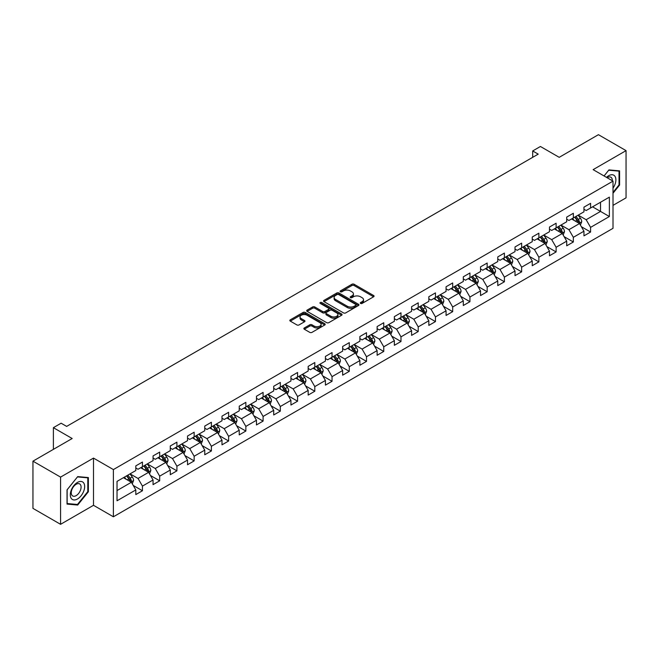 <?xml version="1.0" encoding="UTF-8"?>
<svg xmlns="http://www.w3.org/2000/svg" width="659" height="659" viewBox="0 0 659 659"><rect width="100%" height="100%" fill="white"/><g stroke="black" fill="none" stroke-linecap="round" stroke-linejoin="round"><path stroke-width="0.99" d="M360.58 303.428A1.071 0.618 0 0 0 362.096 303.428L373.62 296.772A1.532 0.881 0 0 0 374.065 296.146A1.532 0.881 0 0 0 373.62 295.52L354.097 284.251A1.532 0.881 0 0 0 351.931 284.251L340.406 290.907A1.071 0.618 0 0 0 340.093 291.344A1.071 0.618 0 0 0 340.406 291.78A1.071 0.618 0 0 0 341.922 291.78L343.413 290.924A4.91 2.834 0 0 1 350.357 290.924L351.98 291.863A4.91 2.834 0 0 1 353.422 293.865A4.91 2.834 0 0 1 351.98 295.866L350.489 296.731A1.071 0.618 0 0 0 350.176 297.168A1.071 0.618 0 0 0 350.489 297.604A1.071 0.618 0 0 0 352.013 297.604L353.504 296.748A4.91 2.834 0 0 1 360.44 296.748L362.071 297.687A4.91 2.834 0 0 1 363.504 299.688A4.91 2.834 0 0 1 362.071 301.69L360.58 302.555A1.071 0.618 0 0 0 360.267 302.992A1.071 0.618 0 0 0 360.58 303.428L360.58 302.555M304.318 327.96A1.532 0.881 0 0 0 303.873 328.586A1.532 0.881 0 0 0 304.318 329.212L309.796 332.375A1.532 0.881 0 0 0 311.962 332.375L324.763 324.986A1.532 0.881 0 0 0 325.208 324.36A1.532 0.881 0 0 0 324.763 323.734L305.241 312.457A1.532 0.881 0 0 0 303.074 312.457L290.273 319.846A1.532 0.881 0 0 0 289.828 320.472A1.532 0.881 0 0 0 290.273 321.098L296.888 324.92A1.532 0.881 0 0 0 299.062 324.92L304.532 321.757A1.532 0.881 0 0 0 304.985 321.131A1.532 0.881 0 0 0 304.532 320.505L301.254 318.61A4.102 2.372 0 0 1 300.051 316.938A4.102 2.372 0 0 1 302.588 314.747A4.102 2.372 0 0 1 307.061 315.266L319.912 322.679A4.102 2.372 0 0 1 321.114 324.36A4.102 2.372 0 0 1 318.577 326.543A4.102 2.372 0 0 1 314.104 326.032L311.962 324.796A1.532 0.881 0 0 0 309.796 324.796L304.318 327.96L304.318 329.212L309.796 326.073L309.796 324.796M613.01 205.369L626.05 197.84L626.05 150.631L598.43 134.683L559.203 157.328L540.421 146.487L532.686 150.952L538.214 154.14L66.65 426.398L61.122 423.21L53.387 427.675L53.387 449.364M60.57 477.108L60.57 524.317L93.496 505.305L93.496 458.096L60.57 477.108L32.95 461.16L72.177 438.515L53.387 427.675M93.496 458.096L113.389 469.579L613.01 181.126L613.01 228.327L113.389 516.788L113.389 469.579M626.05 150.631L593.125 169.643L613.01 181.126M343.52 312.901A1.532 0.881 0 0 0 345.695 312.901L358.488 305.512A1.532 0.881 0 0 0 358.941 304.886A1.532 0.881 0 0 0 358.488 304.26L338.973 292.991A1.532 0.881 0 0 0 336.798 292.991L324.006 300.372A1.532 0.881 0 0 0 323.553 300.998A1.532 0.881 0 0 0 324.006 301.624L343.52 312.901M320.694 303.659A1.071 0.618 0 0 1 321.781 303.815L341.609 315.257L328.833 322.638A1.532 0.881 0 0 1 326.658 322.638L307.135 311.361L307.135 310.109A1.532 0.881 0 0 0 306.69 310.735A1.532 0.881 0 0 0 307.135 311.361M307.135 310.109L312.613 306.954A1.532 0.881 0 0 1 314.788 306.954L322.704 311.518A1.532 0.881 0 0 0 324.871 311.518L328.503 309.425A1.532 0.881 0 0 0 328.956 308.799A1.532 0.881 0 0 0 328.503 308.173L320.258 303.412A1.071 0.618 0 0 1 319.944 302.975A1.071 0.618 0 0 1 320.612 302.399A1.071 0.618 0 0 1 321.781 302.539L341.626 313.997A1.532 0.881 0 0 1 342.079 314.623A1.532 0.881 0 0 1 341.626 315.249L341.626 313.997M60.57 524.317L32.95 508.369L32.95 461.16M133.217 485.436L142.443 490.757L142.443 486.103L153.053 479.983L153.053 484.637L159.684 480.806L159.684 476.152L170.286 470.032L170.286 474.686L176.917 470.856L176.917 466.201L187.527 460.081L187.527 464.735L194.15 460.905L194.15 456.25L204.76 450.13L204.76 454.784L211.391 450.954L211.391 446.3L221.992 440.179L221.992 444.833L228.624 441.003L228.624 436.349L239.233 430.228L239.233 434.882L245.856 431.052L245.856 426.398L256.466 420.269L256.466 424.931L263.098 421.101L263.098 416.447L273.707 410.318L273.707 414.981L280.33 411.15L280.33 406.496L290.94 400.367L290.94 405.03L297.571 401.199L297.571 396.545L308.173 390.416L308.173 395.079L314.804 391.248L314.804 386.594L325.414 380.465L325.414 385.128L332.037 381.297L332.037 376.643L342.647 370.515L342.647 375.177L349.278 371.346L349.278 366.692L359.888 360.564L359.888 365.226L366.511 361.396L366.511 356.741L377.121 350.613L377.121 355.275L383.752 351.445L383.752 346.791L394.354 340.662L394.354 345.316L400.985 341.494L400.985 336.84L411.595 330.711L411.595 335.365L418.218 331.543L418.218 326.889L428.828 320.76L428.828 325.414L435.459 321.592L435.459 316.93L446.069 310.809L446.069 315.463L452.692 311.641L452.692 306.979L463.302 300.858L463.302 305.512L469.933 301.69L469.933 297.028L480.535 290.907L480.535 295.562L487.166 291.739L487.166 287.077L497.776 280.956L497.776 285.611L504.399 281.788L504.399 277.126L515.009 271.006L515.009 275.66L521.64 271.837L521.64 267.175L532.25 261.055L532.25 265.709L538.873 261.887L538.873 257.224L549.482 251.104L549.482 255.758L556.114 251.936L556.114 247.273L566.715 241.153L566.715 245.807L573.346 241.985L573.346 237.322L583.956 231.202L583.956 235.856L590.579 232.026L590.579 227.371L609.369 216.531L609.369 197.14L600.53 202.239L600.53 211.424L609.369 216.531M142.443 490.757L135.812 494.588L135.812 489.934L117.03 500.774L117.03 481.383L135.812 470.542L135.812 465.88L142.443 462.058L142.443 466.712L153.053 460.592L153.053 455.929L159.684 452.107L159.684 456.761L170.286 450.632L170.286 445.978L176.917 442.156L176.917 446.81L187.527 440.682L187.527 436.027L194.15 432.205L194.15 436.859L204.76 430.731L204.76 426.076L211.391 422.246L211.391 426.908L221.992 420.78L221.992 416.126L228.624 412.295L228.624 416.958L239.233 410.829L239.233 406.175L245.856 402.344L245.856 407.007L256.466 400.878L256.466 396.224L263.098 392.393L263.098 397.056L273.707 390.927L273.707 386.273L280.33 382.442L280.33 387.105L290.94 380.976L290.94 376.322L297.571 372.492L297.571 377.154L308.173 371.025L308.173 366.371L314.804 362.541L314.804 367.203L325.414 361.074L325.414 356.42L332.037 352.59L332.037 357.252L342.647 351.123L342.647 346.469L349.278 342.639L349.278 347.301L359.888 341.173L359.888 336.518L366.511 332.688L366.511 337.342L377.121 331.222L377.121 326.567L383.752 322.737L383.752 327.391L394.354 321.271L394.354 316.617L400.985 312.786L400.985 317.44L411.595 311.32L411.595 306.666L418.218 302.835L418.218 307.489L428.828 301.369L428.828 296.715L435.459 292.884L435.459 297.538L446.069 291.418L446.069 286.764L452.692 282.933L452.692 287.588L463.302 281.467L463.302 276.813L469.933 272.983L469.933 277.637L480.535 271.516L480.535 266.862L487.166 263.032L487.166 267.686L497.776 261.565L497.776 256.911L504.399 253.081L504.399 257.735L515.009 251.614L515.009 246.952L521.64 243.13L521.64 247.784L532.25 241.664L532.25 237.001L538.873 233.179L538.873 237.833L549.482 231.713L549.482 227.05L556.114 223.228L556.114 227.882L566.715 221.762L566.715 217.099L573.346 213.277L573.346 217.931L583.956 211.811L583.956 207.148L590.579 203.326L590.579 207.98L609.369 197.14M140.672 467.733L148.629 472.322L138.028 478.45L130.07 473.854M135.812 467.989L138.028 469.266L142.443 466.712M138.028 478.45L142.443 486.103M148.629 472.322L153.053 479.983M157.913 457.783L165.87 462.371L155.26 468.5L147.303 463.903M153.053 458.038L155.26 459.315L159.684 456.761M155.26 468.5L159.684 476.152M165.87 462.371L170.286 470.032M175.146 447.832L183.103 452.42L172.493 458.549L164.544 453.952M170.286 448.087L172.493 449.364L176.917 446.81M172.493 458.549L176.917 466.201M183.103 452.42L187.527 460.081M192.387 437.881L200.336 442.469L189.734 448.598L181.777 444.001M187.527 438.136L189.734 439.413L194.15 436.859M189.734 448.598L194.15 456.25M200.336 442.469L204.76 450.13M209.62 427.93L217.577 432.518L206.967 438.647L199.01 434.05M204.76 428.185L206.967 429.462L211.391 426.908M206.967 438.647L211.391 446.3M217.577 432.518L221.992 440.179M226.853 417.979L234.81 422.567L224.208 428.696L216.251 424.099M221.992 418.234L224.208 419.511L228.624 416.958M224.208 428.696L228.624 436.349M234.81 422.567L239.233 430.228M244.094 408.028L252.051 412.616L241.441 418.745L233.484 414.149M239.233 408.283L241.441 409.552L245.856 407.007M241.441 418.745L245.856 426.398M252.051 412.616L256.466 420.269M261.326 398.077L269.284 402.665L258.674 408.794L250.725 404.198M256.466 398.333L258.674 399.601L263.098 397.056M258.674 408.794L263.098 416.447M269.284 402.665L273.707 410.318M278.568 388.126L286.517 392.715L275.915 398.843L267.958 394.247M273.707 388.382L275.915 389.65L280.33 387.105M275.915 398.843L280.33 406.496M286.517 392.715L290.94 400.367M295.8 378.175L303.758 382.764L293.148 388.892L285.19 384.296M290.94 378.431L293.148 379.699L297.571 377.154M293.148 388.892L297.571 396.545M303.758 382.764L308.173 390.416M313.033 368.216L320.991 372.813L310.389 378.933L302.432 374.345M308.173 368.472L310.389 369.748L314.804 367.203M310.389 378.933L314.804 386.594M320.991 372.813L325.414 380.465M330.274 358.265L338.232 362.862L327.622 368.982L319.664 364.394M325.414 358.521L327.622 359.798L332.037 357.252M327.622 368.982L332.037 376.643M338.232 362.862L342.647 370.515M347.507 348.314L355.465 352.911L344.855 359.031L336.906 354.443M342.647 348.57L344.855 349.847L349.278 347.301M344.855 359.031L349.278 366.692M355.465 352.911L359.888 360.564M364.748 338.364L372.697 342.96L362.096 349.081L354.138 344.492M359.888 338.619L362.096 339.896L366.511 337.342M362.096 349.081L366.511 356.741M372.697 342.96L377.121 350.613M381.981 328.413L389.939 333.009L379.329 339.13L371.371 334.541M377.121 328.668L379.329 329.945L383.752 327.391M379.329 339.13L383.752 346.791M389.939 333.009L394.354 340.662M399.214 318.462L407.171 323.058L396.57 329.179L388.612 324.59M394.354 318.717L396.57 319.994L400.985 317.44M396.57 329.179L400.985 336.84M407.171 323.058L411.595 330.711M416.455 308.511L424.412 313.107L413.803 319.228L405.845 314.64M411.595 308.766L413.803 310.043L418.218 307.489M413.803 319.228L418.218 326.889M424.412 313.107L428.828 320.76M433.688 298.56L441.645 303.156L431.035 309.277L423.086 304.689M428.828 298.815L431.035 300.092L435.459 297.538M431.035 309.277L435.459 316.93M441.645 303.156L446.069 310.809M450.929 288.609L458.878 293.206L448.277 299.326L440.319 294.738M446.069 288.864L448.277 290.141L452.692 287.588M448.277 299.326L452.692 306.979M458.878 293.206L463.302 300.858M468.162 278.658L476.119 283.255L465.509 289.375L457.552 284.787M463.302 278.914L465.509 280.19L469.933 277.637M465.509 289.375L469.933 297.028M476.119 283.255L480.535 290.907M485.395 268.707L493.352 273.304L482.75 279.424L474.793 274.836M480.535 268.963L482.75 270.239L487.166 267.686M482.75 279.424L487.166 287.077M493.352 273.304L497.776 280.956M502.636 258.756L510.593 263.353L499.983 269.473L492.026 264.885M497.776 259.012L499.983 260.289L504.399 257.735M499.983 269.473L504.399 277.126M510.593 263.353L515.009 271.006M519.869 248.805L527.826 253.402L517.216 259.522L509.267 254.926M515.009 249.061L517.216 250.338L521.64 247.784M517.216 259.522L521.64 267.175M527.826 253.402L532.25 261.055M537.11 238.855L545.059 243.451L534.457 249.572L526.5 244.975M532.25 239.11L534.457 240.387L538.873 237.833M534.457 249.572L538.873 257.224M545.059 243.451L549.482 251.104M554.343 228.904L562.3 233.5L551.69 239.621L543.733 235.024M549.482 229.159L551.69 230.436L556.114 227.882M551.69 239.621L556.114 247.273M562.3 233.5L566.715 241.153M571.575 218.953L579.533 223.549L568.931 229.67L560.974 225.073M566.715 219.208L568.931 220.485L573.346 217.931M568.931 229.67L573.346 237.322M579.533 223.549L583.956 231.202M592.573 206.835L600.53 211.424L586.164 219.719L578.207 215.122M583.956 209.257L586.164 210.534L590.579 207.98M586.164 219.719L590.579 227.371M93.496 505.305L113.389 516.788M532.686 150.952L532.686 157.328M117.03 490.568L131.396 482.273L123.439 477.684M131.396 482.273L135.812 489.934M581.362 226.704L590.579 232.026M564.12 236.655L573.346 241.985M546.888 246.606L556.114 251.936M529.647 256.557L538.873 261.887M512.414 266.508L521.64 271.837M495.181 276.459L504.399 281.788M477.94 286.41L487.166 291.739M460.707 296.361L469.933 301.69M443.466 306.311L452.692 311.641M426.233 316.262L435.459 321.592M409 326.213L418.218 331.543M391.759 336.164L400.985 341.494M374.526 346.115L383.752 351.445M357.285 356.066L366.511 361.396M340.052 366.017L349.278 371.346M322.819 375.968L332.037 381.297M305.578 385.919L314.804 391.248M288.345 395.87L297.571 401.199M271.104 405.829L280.33 411.15M253.872 415.78L263.098 421.101M236.639 425.73L245.856 431.052M219.398 435.681L228.624 441.003M202.165 445.632L211.391 450.954M184.924 455.583L194.15 460.905M167.691 465.534L176.917 470.856M150.458 475.485L159.684 480.806M613.01 193.252L619.584 185.072L619.584 170.862L608.924 169.907L604.064 175.953M67.037 504.086L77.696 505.041L88.364 491.779L88.364 477.561L77.696 476.605L67.037 489.876L67.037 504.086M619.032 184.759L619.584 185.072M87.804 491.457L88.364 491.779M76.568 504.39L77.696 505.041M361.008 303.577L362.071 302.967A4.91 2.834 0 0 0 363.504 300.965L363.504 299.688M353.422 293.865L353.422 295.141A4.91 2.834 0 0 1 351.98 297.143L350.918 297.753M373.595 296.789L354.097 285.528A1.532 0.881 0 0 0 351.931 285.528L340.835 291.937M358.471 305.521L338.973 294.26A1.532 0.881 0 0 0 336.798 294.26L324.022 301.641M355.778 305.323A1.071 0.618 0 0 0 356.091 304.886A1.071 0.618 0 0 0 355.778 304.45L338.644 294.557A1.071 0.618 0 0 0 337.128 294.557L335.555 295.463A4.91 2.834 0 0 0 334.113 297.464A4.91 2.834 0 0 0 335.555 299.466L347.268 306.229A4.91 2.834 0 0 0 354.204 306.229L355.778 305.323L355.778 306.6A1.071 0.618 0 0 0 356.091 306.163L356.091 304.886M334.113 297.464L334.113 298.741A4.91 2.834 0 0 0 335.555 300.743L335.555 299.466M355.778 306.6L354.204 307.506A4.91 2.834 0 0 1 347.268 307.506L335.555 300.743M307.16 311.377L312.613 308.223L312.613 306.954M328.956 308.799L328.956 310.076A1.532 0.881 0 0 1 328.503 310.702L324.871 312.794A1.532 0.881 0 0 1 322.704 312.794L314.788 308.223A1.532 0.881 0 0 0 312.613 308.223M330.917 316.262A4.102 2.372 0 0 0 335.39 316.781A4.102 2.372 0 0 0 337.919 314.59A4.102 2.372 0 0 0 336.716 312.918L332.194 310.298A1.532 0.881 0 0 0 330.019 310.298L326.386 312.399A1.532 0.881 0 0 0 325.941 313.025A1.532 0.881 0 0 0 326.386 313.651L330.917 316.262L330.917 317.539A4.102 2.372 0 0 0 335.39 318.05A4.102 2.372 0 0 0 337.919 315.867L337.919 314.59M325.941 313.025L325.941 314.302A1.532 0.881 0 0 0 326.386 314.928L326.386 313.651M330.917 317.539L326.386 314.928M321.114 324.36L321.114 325.637A4.102 2.372 0 0 1 318.577 327.82A4.102 2.372 0 0 1 314.104 327.309L311.962 326.073A1.532 0.881 0 0 0 309.796 326.073M300.051 316.938L300.051 318.215A4.102 2.372 0 0 0 301.254 319.887L301.254 318.61M304.516 321.773L301.254 319.887M324.739 324.994L305.241 313.733A1.532 0.881 0 0 0 303.074 313.733L290.298 321.114L290.273 319.846M580.406 225.057L581.724 221.745A4.143 2.389 -120 0 0 580.398 218.22L578.116 215.18M574.146 220.436L572.597 218.368M578.89 223.179L579.483 221.926A4.143 2.389 -120 0 0 578.297 219.431L576.024 216.391M574.986 216.984L577.515 220.361A2.109 1.219 60 0 1 577.894 221.004L579.483 221.926M574.697 217.157L576.979 220.197A4.143 2.389 60 0 1 578.157 222.684M613.01 188.144A10.157 5.865 120 0 0 614.921 184.553A10.157 5.865 120 0 0 614.295 175.558A10.157 5.865 120 0 0 606.511 177.37M618.348 170.747L619.032 171.142L619.032 184.915L613.01 192.412M604.081 175.969L608.702 170.22L619.032 171.142M612.302 180.714A6.952 4.012 120 0 0 610.868 177.222A6.952 4.012 120 0 0 607.128 177.724M77.474 498.987A10.157 5.865 120 0 0 84.657 486.548A10.157 5.865 120 0 0 77.474 482.404A10.157 5.865 120 0 0 70.299 494.843A10.157 5.865 120 0 0 77.474 498.987M76.172 495.617A6.952 4.012 120 0 0 80.711 489.489A6.952 4.012 120 0 0 79.648 483.92A6.952 4.012 120 0 0 76.172 484.266A6.952 4.012 120 0 0 71.625 490.395A6.952 4.012 120 0 0 72.696 495.963A6.952 4.012 120 0 0 76.172 495.617M67.144 489.777L77.474 476.918L87.804 477.849L87.804 491.622L77.474 504.473L67.144 503.55L67.144 489.777M87.12 477.454L87.804 477.849M563.173 235.008L564.483 231.696A4.143 2.389 -120 0 0 563.165 228.171L560.883 225.131M556.904 230.386L555.356 228.319M561.657 233.129L562.251 231.877A4.143 2.389 -120 0 0 561.064 229.381L558.783 226.342M557.745 226.935L560.274 230.312A2.109 1.219 60 0 1 560.661 230.955L562.251 231.877M557.456 227.108L559.738 230.148A4.143 2.389 60 0 1 560.924 232.643M545.932 244.959L547.25 241.647A4.143 2.389 -120 0 0 545.932 238.121L543.65 235.082M539.672 240.337L538.123 238.27M544.425 243.08L545.018 241.828A4.143 2.389 -120 0 0 543.832 239.332L541.55 236.293M540.512 236.886L543.041 240.263A2.109 1.219 60 0 1 543.428 240.906L545.018 241.828M540.223 237.059L542.505 240.098A4.143 2.389 60 0 1 543.691 242.594M528.699 254.909L530.017 251.598A4.143 2.389 -120 0 0 528.691 248.072L526.409 245.033M522.439 250.288L520.89 248.221M527.184 253.031L527.777 251.779A4.143 2.389 -120 0 0 526.59 249.283L524.309 246.244M523.279 246.837L525.808 250.214A2.109 1.219 60 0 1 526.187 250.857L527.777 251.779M522.982 247.01L525.264 250.049A4.143 2.389 60 0 1 526.45 252.545M511.466 264.86L512.776 261.549A4.143 2.389 -120 0 0 511.458 258.023L509.176 254.984M505.198 260.239L503.649 258.171M509.951 262.982L510.544 261.73A4.143 2.389 -120 0 0 509.358 259.234L507.076 256.194M506.038 256.796L508.567 260.165A2.109 1.219 60 0 1 508.954 260.807L510.544 261.73M505.75 256.961L508.031 260A4.143 2.389 60 0 1 509.218 262.496M494.225 274.811L495.543 271.5A4.143 2.389 -120 0 0 494.217 267.974L491.935 264.934M487.965 270.19L486.416 268.122M492.71 272.933L493.303 271.681A4.143 2.389 -120 0 0 492.116 269.185L489.843 266.145M488.805 266.747L491.334 270.124A2.109 1.219 60 0 1 491.713 270.758L493.303 271.681M488.517 266.911L490.798 269.951A4.143 2.389 60 0 1 491.976 272.447M476.992 284.762L478.302 281.451A4.143 2.389 -120 0 0 476.984 277.925L474.702 274.885M470.724 280.141L469.175 278.073M475.477 282.884L476.07 281.632A4.143 2.389 -120 0 0 474.884 279.136L472.602 276.096M471.564 276.698L474.093 280.075A2.109 1.219 60 0 1 474.48 280.709L476.07 281.632M471.276 276.862L473.557 279.902A4.143 2.389 60 0 1 474.744 282.398M459.751 294.713L461.069 291.402A4.143 2.389 -120 0 0 459.751 287.876L457.47 284.836M453.491 290.092L451.942 288.024M458.244 292.835L458.837 291.583A4.143 2.389 -120 0 0 457.651 289.087L455.369 286.047M454.331 286.649L456.86 290.026A2.109 1.219 60 0 1 457.247 290.66L458.837 291.583M454.043 286.813L456.325 289.853A4.143 2.389 60 0 1 457.511 292.349M442.519 304.664L443.836 301.352A4.143 2.389 -120 0 0 442.51 297.827L440.228 294.787M436.258 300.043L434.709 297.975M441.003 302.786L441.596 301.534A4.143 2.389 -120 0 0 440.41 299.046L438.128 295.998M437.098 296.599L439.627 299.977A2.109 1.219 60 0 1 440.006 300.611L441.596 301.534M436.802 296.764L439.083 299.804A4.143 2.389 60 0 1 440.27 302.3M425.286 314.615L426.595 311.303A4.143 2.389 -120 0 0 425.277 307.778L422.996 304.738M419.017 309.994L417.468 307.926M423.77 312.737L424.363 311.485A4.143 2.389 -120 0 0 423.177 308.997L420.895 305.949M419.857 306.55L422.386 309.928A2.109 1.219 60 0 1 422.773 310.562L424.363 311.485M419.569 306.715L421.851 309.755A4.143 2.389 60 0 1 423.037 312.251M408.045 324.566L409.363 321.254A4.143 2.389 -120 0 0 408.036 317.729L405.755 314.689M401.784 319.944L400.235 317.877M406.529 322.688L407.122 321.435A4.143 2.389 -120 0 0 405.936 318.948L403.662 315.9M402.624 316.501L405.153 319.879A2.109 1.219 60 0 1 405.532 320.513L407.122 321.435M402.336 316.666L404.618 319.714A4.143 2.389 60 0 1 405.796 322.202M390.812 334.517L392.121 331.213A4.143 2.389 -120 0 0 390.803 327.68L388.522 324.64M384.543 329.895L382.994 327.828M389.296 332.638L389.889 331.386A4.143 2.389 -120 0 0 388.703 328.899L386.421 325.851M385.383 326.452L387.912 329.829A2.109 1.219 60 0 1 388.299 330.472L389.889 331.386M385.095 326.617L387.377 329.665A4.143 2.389 60 0 1 388.563 332.152M373.571 344.468L374.889 341.164A4.143 2.389 -120 0 0 373.571 337.639L371.289 334.591M367.31 339.846L365.761 337.779M372.063 342.589L372.656 341.337A4.143 2.389 -120 0 0 371.47 338.85L369.188 335.802M368.15 336.403L370.679 339.78A2.109 1.219 60 0 1 371.066 340.423L372.656 341.337M367.862 336.568L370.144 339.616A4.143 2.389 60 0 1 371.33 342.103M356.338 354.427L357.656 351.115A4.143 2.389 -120 0 0 356.33 347.59L354.048 344.542M350.077 349.797L348.529 347.73M354.822 352.54L355.415 351.288A4.143 2.389 -120 0 0 354.229 348.8L351.947 345.753M350.918 346.354L353.446 349.731A2.109 1.219 60 0 1 353.825 350.374L355.415 351.288M350.621 346.519L352.903 349.567A4.143 2.389 60 0 1 354.089 352.054M339.105 364.378L340.415 361.066A4.143 2.389 -120 0 0 339.097 357.54L336.815 354.493M332.836 359.748L331.288 357.68M337.589 362.491L338.182 361.239A4.143 2.389 -120 0 0 336.996 358.751L334.714 355.703M333.676 356.305L336.205 359.682A2.109 1.219 60 0 1 336.592 360.325L338.182 361.239M333.388 356.47L335.67 359.517A4.143 2.389 60 0 1 336.856 362.005M321.864 374.328L323.182 371.017A4.143 2.389 -120 0 0 321.856 367.491L319.574 364.443M315.603 369.699L314.055 367.631M320.348 372.442L320.941 371.19A4.143 2.389 -120 0 0 319.755 368.702L317.481 365.654M316.444 366.256L318.972 369.633A2.109 1.219 60 0 1 319.351 370.276L320.941 371.19M316.155 366.42L318.437 369.468A4.143 2.389 60 0 1 319.615 371.956M304.631 384.279L305.941 380.968A4.143 2.389 -120 0 0 304.623 377.442L302.341 374.394M298.362 379.65L296.814 377.582M303.115 382.393L303.708 381.141A4.143 2.389 -120 0 0 302.522 378.653L300.24 375.605M299.202 376.207L301.731 379.584A2.109 1.219 60 0 1 302.119 380.227L303.708 381.141M298.914 376.371L301.196 379.419A4.143 2.389 60 0 1 302.382 381.907M287.39 394.23L288.708 390.919A4.143 2.389 -120 0 0 287.39 387.393L285.108 384.345M281.129 389.601L279.581 387.533M285.882 392.344L286.476 391.092A4.143 2.389 -120 0 0 285.289 388.604L283.008 385.556M281.97 386.158L284.499 389.535A2.109 1.219 60 0 1 284.886 390.177L286.476 391.092M281.681 386.322L283.963 389.37A4.143 2.389 60 0 1 285.149 391.858M270.157 404.181L271.475 400.87A4.143 2.389 -120 0 0 270.149 397.344L267.867 394.296M263.897 399.552L262.348 397.484M268.641 402.295L269.234 401.043A4.143 2.389 -120 0 0 268.048 398.555L265.766 395.507M264.737 396.108L267.266 399.486A2.109 1.219 60 0 1 267.645 400.128L269.234 401.043M264.44 396.273L266.722 399.321A4.143 2.389 60 0 1 267.908 401.809M252.924 414.132L254.234 410.821A4.143 2.389 -120 0 0 252.916 407.295L250.634 404.247M246.655 409.503L245.107 407.435M251.408 412.246L252.002 410.994A4.143 2.389 -120 0 0 250.815 408.506L248.534 405.458M247.496 406.059L250.025 409.437A2.109 1.219 60 0 1 250.412 410.079L252.002 410.994M247.207 406.224L249.489 409.272A4.143 2.389 60 0 1 250.675 411.76M235.683 424.083L237.001 420.772A4.143 2.389 -120 0 0 235.675 417.246L233.393 414.198M229.423 419.453L227.874 417.386M234.167 422.197L234.761 420.944A4.143 2.389 -120 0 0 233.574 418.457L231.301 415.409M230.263 416.01L232.792 419.388A2.109 1.219 60 0 1 233.171 420.03L234.761 420.944M229.975 416.175L232.256 419.223A4.143 2.389 60 0 1 233.434 421.711M218.45 434.034L219.76 430.722A4.143 2.389 -120 0 0 218.442 427.197L216.16 424.149M212.182 429.413L210.633 427.337M216.935 432.147L217.528 430.895A4.143 2.389 -120 0 0 216.341 428.408L214.06 425.36M213.022 425.961L215.551 429.339A2.109 1.219 60 0 1 215.938 429.981L217.528 430.895M212.733 426.126L215.015 429.174A4.143 2.389 60 0 1 216.201 431.661M201.209 443.985L202.527 440.673A4.143 2.389 -120 0 0 201.209 437.148L198.927 434.1M194.949 439.364L193.4 437.296M199.702 442.098L200.295 440.846A4.143 2.389 -120 0 0 199.109 438.359L196.827 435.311M195.789 435.912L198.318 439.289A2.109 1.219 60 0 1 198.705 439.932L200.295 440.846M195.501 436.077L197.782 439.125A4.143 2.389 60 0 1 198.969 441.612M183.976 453.936L185.294 450.624A4.143 2.389 -120 0 0 183.968 447.099L181.686 444.051M177.716 449.314L176.167 447.247M182.461 452.049L183.054 450.797A4.143 2.389 -120 0 0 181.868 448.309L179.586 445.262M178.556 445.863L181.085 449.24A2.109 1.219 60 0 1 181.464 449.883L183.054 450.797M178.26 446.028L180.541 449.076A4.143 2.389 60 0 1 181.727 451.563M166.743 463.887L168.053 460.575A4.143 2.389 -120 0 0 166.735 457.049L164.453 454.002M160.475 459.265L158.926 457.198M165.228 462L165.821 460.748A4.143 2.389 -120 0 0 164.635 458.26L162.353 455.221M161.315 455.814L163.844 459.191A2.109 1.219 60 0 1 164.231 459.834L165.821 460.748M161.027 455.979L163.308 459.026A4.143 2.389 60 0 1 164.495 461.514M149.502 473.837L150.82 470.526A4.143 2.389 -120 0 0 149.494 467L147.212 463.952M143.242 469.216L141.693 467.149M147.987 471.959L148.58 470.699A4.143 2.389 -120 0 0 147.394 468.211L145.12 465.172M144.082 465.765L146.611 469.142A2.109 1.219 60 0 1 146.99 469.785L148.58 470.699M143.794 465.929L146.076 468.977A4.143 2.389 60 0 1 147.254 471.465M132.27 483.788L133.579 480.477A4.143 2.389 -120 0 0 132.261 476.951L129.98 473.903M126.001 479.167L124.452 477.1M130.754 481.91L131.347 480.65A4.143 2.389 -120 0 0 130.161 478.162L127.879 475.123M126.841 475.716L129.37 479.093A2.109 1.219 60 0 1 129.757 479.736L131.347 480.65M126.553 475.889L128.834 478.928A4.143 2.389 60 0 1 130.021 481.416M362.071 302.967L362.071 301.69M350.489 297.604L350.489 296.731M351.98 297.143L351.98 295.866M340.406 291.78L340.406 290.907M351.931 285.528L351.931 284.251M354.097 285.528L354.097 284.251M373.62 296.772L373.62 295.52M324.006 301.624L324.006 300.372M336.798 294.26L336.798 292.991M338.973 294.26L338.973 292.991M358.488 305.512L358.488 304.26M347.268 307.506L347.268 306.229M354.204 307.506L354.204 306.229M314.788 308.223L314.788 306.954M322.704 312.794L322.704 311.518M324.871 312.794L324.871 311.518M328.503 310.702L328.503 309.425M321.781 303.815L321.781 302.539M311.962 326.073L311.962 324.796M314.104 327.309L314.104 326.032M304.532 321.757L304.532 320.505M303.074 313.733L303.074 312.457M305.241 313.733L305.241 312.457M324.763 324.986L324.763 323.734M579.129 223.31L581.691 221.828M578.297 219.431L580.398 218.22M575.356 221.136L576.979 220.197M561.888 233.261L564.458 231.779M561.064 229.381L563.165 228.171M558.124 231.087L559.738 230.148M544.655 243.212L547.225 241.729M543.832 239.332L545.932 238.121M540.882 241.037L542.505 240.098M527.414 253.163L529.984 251.68M526.59 249.283L528.691 248.072M523.65 250.988L525.264 250.049M510.181 263.114L512.751 261.631M509.358 259.234L511.458 258.023M506.409 260.939L508.031 260M492.948 273.065L495.51 271.582M492.116 269.185L494.217 267.974M489.176 270.89L490.798 269.951M475.707 283.016L478.277 281.533M474.884 279.136L476.984 277.925M471.943 280.841L473.557 279.902M458.475 292.967L461.045 291.484M457.651 289.087L459.751 287.876M454.702 290.792L456.325 289.853M441.233 302.918L443.804 301.435M440.41 299.046L442.51 297.827M437.469 300.743L439.083 299.804M424.001 312.868L426.571 311.386M423.177 308.997L425.277 307.778M420.228 310.694L421.851 309.755M406.768 322.819L409.33 321.337M405.936 318.948L408.036 317.729M402.995 320.645L404.618 319.714M389.527 332.77L392.097 331.288M388.703 328.899L390.803 327.68M385.762 330.596L387.377 329.665M372.294 342.721L374.864 341.238M371.47 338.85L373.571 337.639M368.521 340.546L370.144 339.616M355.053 352.672L357.623 351.189M354.229 348.8L356.33 347.59M351.288 350.497L352.903 349.567M337.82 362.623L340.39 361.14M336.996 358.751L339.097 357.54M334.047 360.448L335.67 359.517M320.587 372.574L323.149 371.091M319.755 368.702L321.856 367.491M316.814 370.399L318.437 369.468M303.346 382.525L305.916 381.042M302.522 378.653L304.623 377.442M299.581 380.35L301.196 379.419M286.113 392.476L288.683 390.993M285.289 388.604L287.39 387.393M282.34 390.301L283.963 389.37M268.872 402.435L271.442 400.944M268.048 398.555L270.149 397.344M265.107 400.252L266.722 399.321M251.639 412.386L254.209 410.903M250.815 408.506L252.916 407.295M247.866 410.203L249.489 409.272M234.406 422.337L236.968 420.854M233.574 418.457L235.675 417.246M230.634 420.154L232.256 419.223M217.165 432.288L219.735 430.805M216.341 428.408L218.442 427.197M213.401 430.105L215.015 429.174M199.932 442.238L202.502 440.756M199.109 438.359L201.209 437.148M196.16 440.055L197.782 439.125M182.691 452.189L185.261 450.707M181.868 448.309L183.968 447.099M178.927 450.006L180.541 449.076M165.458 462.14L168.029 460.657M164.635 458.26L166.735 457.049M161.686 459.966L163.308 459.026M148.226 472.091L150.787 470.608M147.394 468.211L149.494 467M144.453 469.916L146.076 468.977M130.984 482.042L133.555 480.559M130.161 478.162L132.261 476.951M127.22 479.867L128.834 478.928"/></g></svg>
